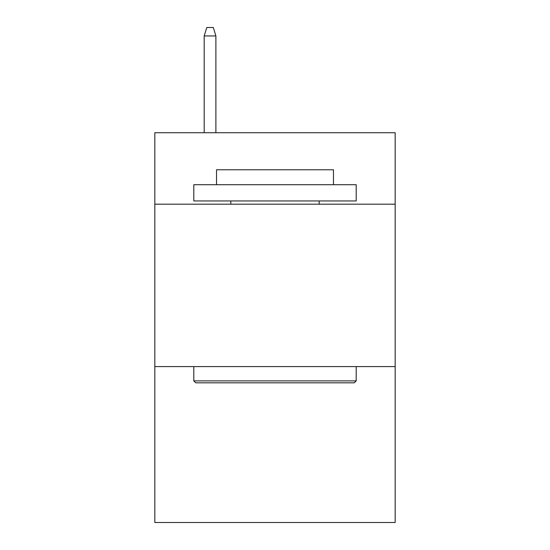 <?xml version="1.0" encoding="UTF-8"?>
<svg xmlns="http://www.w3.org/2000/svg" width="550" height="550" viewBox="0 0 550 550"><rect width="100%" height="100%" fill="white"/><g stroke="black" fill="none" stroke-linecap="round" stroke-linejoin="round"><path stroke-width="0.82" d="M395.175 204.194L395.175 132.736L154.825 132.736L154.825 204.194L395.175 204.194L395.175 522.5L154.825 522.5L154.825 204.194M395.175 366.596L154.825 366.596M195.745 382.834L193.799 380.889L356.201 380.889L354.255 382.834L195.745 382.834M356.201 184.704L356.201 200.942L193.799 200.942L193.799 184.704L356.201 184.704M216.535 184.704L216.535 169.764L333.465 169.764L333.465 184.704M356.201 366.596L356.201 380.889M193.799 366.596L193.799 380.889M319.172 200.942L319.172 204.194M230.828 200.942L230.828 204.194M215.889 132.736L215.889 35.943L204.194 35.943L204.194 132.736M204.194 35.943L206.793 27.5L213.29 27.5L215.889 35.943"/></g></svg>
